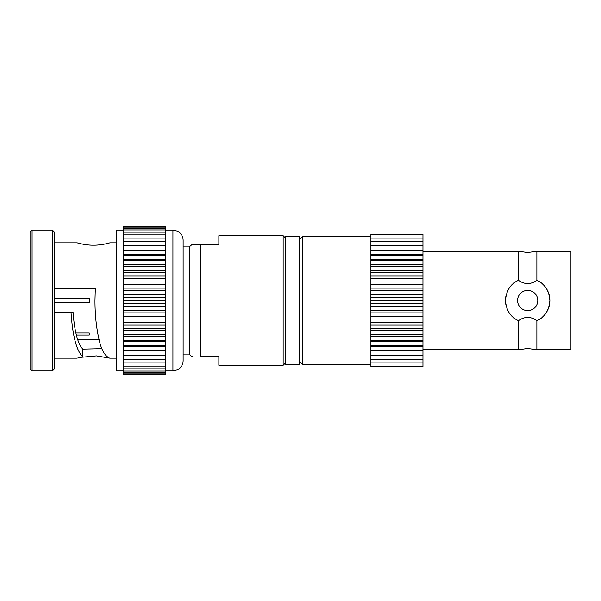 <?xml version="1.0" encoding="UTF-8"?>
<svg xmlns="http://www.w3.org/2000/svg" width="601" height="601" viewBox="0 0 601 601"><rect width="100%" height="100%" fill="white"/><g stroke="black" fill="none" stroke-linecap="round" stroke-linejoin="round"><path stroke-width="0.9" d="M101.945 348.67L82.825 349.121C77.769 343.81 74.516 331.519 73.067 312.235L71.008 312.235C72.623 336.079 76.567 350.946 82.825 356.829L77.822 357.986M54.443 300.5L54.443 232.121L52.4 230.078L52.4 370.922L54.443 368.879L54.443 300.5M32.093 230.078L32.093 370.922L30.05 368.879L30.05 232.121L32.093 230.078L52.4 230.078M54.443 242.842L77.198 242.842C76.688 242.691 85.289 245.343 93.531 245.193C101.802 245.328 110.434 242.684 109.855 242.842L116.797 242.842M78.385 357.835L79.324 357.595M80.218 357.377L96.46 355.882L109.855 358.158L116.797 358.158M285.19 237.733L283.154 235.697L218.854 235.697L218.854 244.367L200.486 244.367C188.872 244.367 188.872 244.367 200.486 244.367L192.876 244.367M285.19 363.267L283.154 365.303L283.154 235.697M283.154 365.303L218.854 365.303L218.854 356.633L200.486 356.633C188.872 356.633 188.872 356.633 200.486 356.633L200.486 244.367M192.876 356.633L191.809 356.633L189.255 354.079L189.255 246.921L192.237 244.367M189.255 354.079L183.132 354.079L183.132 240.287C183.065 237.019 181.765 234.352 179.248 232.271L177.423 231.122L172.93 230.078L172.93 370.922L177.423 369.878L179.248 368.729C181.765 366.648 183.065 363.981 183.132 360.713L183.132 300.5M54.443 298.457L89.241 298.457L89.241 302.543L54.443 302.543M89.241 335.058L89.241 333.022L89.241 335.058L76.395 335.058M89.241 333.022L75.899 333.022M54.443 288.765L95.304 288.765L94.981 300.5C94.981 314.969 96.378 328.123 99.165 339.963C101.329 349.677 104.709 355.694 109.299 358.008M82.825 356.829L82.825 349.121M54.443 312.235L71.008 312.235M80.218 243.623L79.324 243.405M78.385 243.165L77.822 243.014M123.43 370.922L116.797 370.922L116.797 230.078L123.43 230.078M123.43 290.839L123.43 226.577L165.786 226.577L165.786 374.423L123.43 374.423L123.43 290.839L165.786 290.839M183.132 354.079L183.132 360.713M123.43 300.5L165.786 300.5M123.43 297.27L165.786 297.27M123.43 303.73L165.786 303.73M123.43 310.161L165.786 310.161M123.43 306.72L165.786 306.72M123.43 294.28L165.786 294.28M123.43 282.019L165.786 282.019M123.43 278.248L165.786 278.248M123.43 284.483L165.786 284.483M123.43 259.549L165.786 259.549M123.43 255.455L165.786 255.455M123.43 260.744L165.786 260.744M123.43 238.094L165.786 238.094M123.43 241.797L165.786 241.797M123.43 228.26L165.786 228.26M123.43 229.935L165.786 229.935M123.43 318.981L165.786 318.981M123.43 316.517L165.786 316.517M123.43 322.752L165.786 322.752M123.43 330.678L165.786 330.678M123.43 328.815L165.786 328.815M123.43 334.667L165.786 334.667M123.43 341.451L165.786 341.451M123.43 340.256L165.786 340.256M123.43 345.545L165.786 345.545M123.43 350.984L165.786 350.984M123.43 350.488L165.786 350.488M123.43 355.048L165.786 355.048M123.43 359.203L165.786 359.203M123.43 362.906L165.786 362.906M123.43 366.129L165.786 366.129M123.43 368.856L165.786 368.856M123.43 371.065L165.786 371.065M123.43 372.74L165.786 372.74M123.43 373.86L165.786 373.86M123.43 227.14L165.786 227.14M123.43 232.144L165.786 232.144M123.43 234.871L165.786 234.871M123.43 250.016L165.786 250.016M123.43 245.952L165.786 245.952M123.43 250.512L165.786 250.512M123.43 270.322L165.786 270.322M123.43 266.333L165.786 266.333M123.43 272.185L165.786 272.185M123.43 312.896L165.786 312.896M123.43 324.923L165.786 324.923M123.43 336.199L165.786 336.199M123.43 346.394L165.786 346.394M123.43 355.191L165.786 355.191M123.43 245.809L165.786 245.809M123.43 254.606L165.786 254.606M123.43 264.801L165.786 264.801M123.43 276.077L165.786 276.077M123.43 288.104L165.786 288.104M285.19 300.5L285.19 236.711L299.478 236.711L299.478 364.289L285.19 364.289L285.19 300.5M540.337 282.267A22.199 22.199 180 0 0 536.866 280.291C534.124 282.342 531.066 283.462 527.678 283.634C524.282 283.454 521.217 282.342 518.49 280.291L518.49 251.256L527.678 252.533L536.866 251.256L536.866 280.291C544.754 283.822 549.096 290.553 549.877 300.5C549.013 310.567 544.679 317.298 536.866 320.709A22.199 22.199 180 0 0 541.013 318.245M518.49 349.744L518.49 320.709C521.322 318.62 524.38 317.501 527.678 317.366C530.968 317.501 534.026 318.613 536.866 320.709L536.866 349.744L527.678 348.467L518.49 349.744L422.969 349.744M370.922 236.711L302.543 236.711L299.478 239.776L302.543 236.711L302.543 364.289L370.922 364.289M506.365 294.287A22.199 22.199 180 0 0 505.479 300.5C506.342 290.433 510.677 283.702 518.49 280.291A22.199 22.199 180 0 0 514.351 282.748M513.096 283.77A22.199 22.199 180 0 0 509.806 287.338M508.987 288.525A22.199 22.199 180 0 0 506.816 292.92M422.969 234.871L422.969 366.835L370.922 366.835L370.922 234.165L422.969 234.165L422.969 234.871L370.922 234.871M536.866 251.256L570.95 251.256L570.95 349.744L536.866 349.744M542.26 317.238A22.199 22.199 180 0 0 545.565 313.647M546.354 312.49A22.199 22.199 180 0 0 549.021 294.407M548.563 292.98A22.199 22.199 180 0 0 546.414 288.593M545.798 287.676A22.199 22.199 180 0 0 542.448 283.927M515.027 318.74A22.199 22.199 180 0 0 518.49 320.709C510.602 317.185 506.267 310.447 505.479 300.5A22.199 22.199 180 0 0 506.335 306.608M506.793 308.012A22.199 22.199 180 0 0 508.957 312.422M509.558 313.316A22.199 22.199 180 0 0 512.916 317.073M517.574 300.5L517.574 300.5A10.104 10.104 180 0 0 527.678 310.604A10.104 10.104 180 0 0 537.782 300.5A10.104 10.104 180 0 0 527.678 290.396A10.104 10.104 180 0 0 517.574 300.5A10.104 10.104 0 0 1 527.678 290.396A10.104 10.104 0 0 1 537.782 300.5L537.782 300.5M422.969 366.129L370.922 366.129M422.969 362.906L370.922 362.906M422.969 359.203L370.922 359.203M422.969 350.984L370.922 350.984M422.969 355.056L370.922 355.056M422.969 350.488L370.922 350.488M422.969 341.451L370.922 341.451M422.969 345.545L370.922 345.545M422.969 340.256L370.922 340.256M422.969 330.678L370.922 330.678M422.969 334.667L370.922 334.667M422.969 328.815L370.922 328.815M422.969 318.981L370.922 318.981M422.969 322.752L370.922 322.752M422.969 316.517L370.922 316.517M422.969 306.72L370.922 306.72M422.969 310.161L370.922 310.161M422.969 303.73L370.922 303.73M422.969 241.797L370.922 241.797M422.969 238.094L370.922 238.094M422.969 250.016L370.922 250.016M422.969 250.512L370.922 250.512M422.969 245.952L370.922 245.952M422.969 259.549L370.922 259.549M422.969 260.744L370.922 260.744M422.969 255.455L370.922 255.455M422.969 270.322L370.922 270.322M422.969 272.185L370.922 272.185M422.969 266.333L370.922 266.333M422.969 282.019L370.922 282.019M422.969 284.483L370.922 284.483M422.969 278.248L370.922 278.248M422.969 294.28L370.922 294.28M422.969 297.27L370.922 297.27M422.969 290.839L370.922 290.839M422.969 245.809L370.922 245.809M422.969 254.606L370.922 254.606M422.969 264.801L370.922 264.801M422.969 276.077L370.922 276.077M422.969 288.104L370.922 288.104M422.969 300.5L370.922 300.5M422.969 312.896L370.922 312.896M422.969 324.923L370.922 324.923M422.969 336.199L370.922 336.199M422.969 346.394L370.922 346.394M422.969 355.199L370.922 355.199M189.255 246.921L183.132 246.921M99 339.28L77.612 339.28M54.443 358.158L77.198 358.158M32.093 370.922L52.4 370.922M165.786 230.078L172.93 230.078M165.786 370.922L172.93 370.922M422.969 251.256L518.49 251.256M299.478 361.224L302.543 364.289"/></g></svg>
